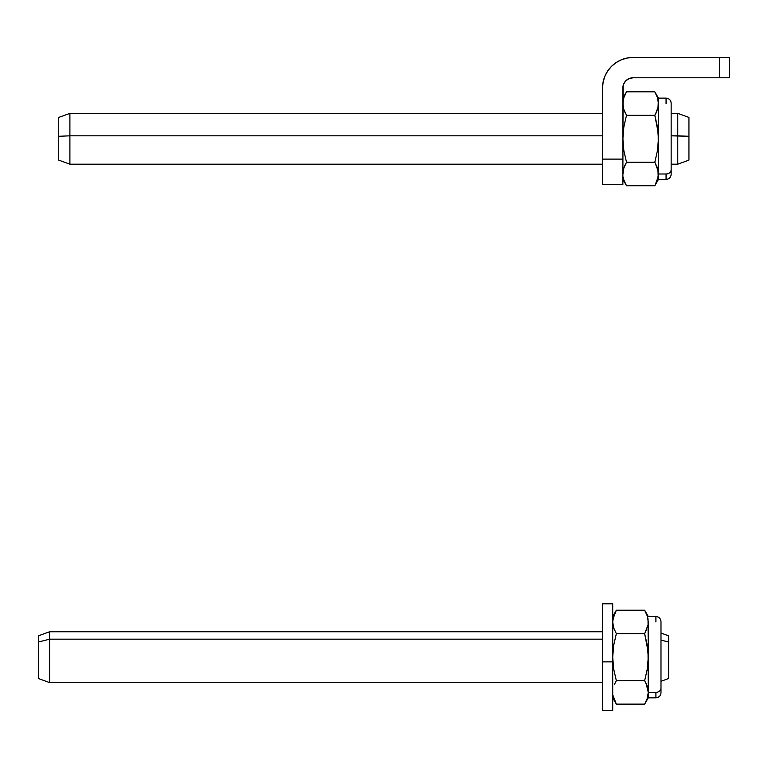 <?xml version="1.0" encoding="UTF-8"?>
<svg xmlns="http://www.w3.org/2000/svg" width="768" height="768" viewBox="0 0 768 768"><rect width="100%" height="100%" fill="white"/><g stroke="black" fill="none" stroke-linecap="round" stroke-linejoin="round"><path stroke-width="1.15" d="M623.069 85.968L622.867 184.522L602.544 184.522L602.544 87.955A30.49 30.49 0 0 1 633.034 57.456L729.6 57.456L729.6 77.789L633.034 77.789L629.146 78.566L625.843 80.765L623.645 84.067L622.867 87.955A10.166 10.166 0 0 1 633.034 77.789L729.6 77.789L729.6 57.456L719.434 57.456L719.434 77.789L719.434 57.456L633.034 57.456L627.082 58.042L621.37 59.779L627.082 58.042M622.867 87.955L622.867 159.11L602.544 159.11L602.544 87.955L603.13 82.003L604.867 76.282L607.68 71.011L611.472 66.394L616.09 62.602L621.37 59.779M631.056 77.981L627.389 79.498M602.544 87.955L603.13 82.003M607.68 71.011L611.472 66.394M622.867 159.11L602.544 159.11L602.544 184.522L622.867 184.522L622.867 159.11M612.71 710.333L612.71 661.872L602.544 661.872L602.544 710.544L612.71 710.544L612.71 603.811L602.544 603.811L602.544 661.872L612.71 661.872L612.71 604.022M602.544 604.128L602.544 710.227M656.966 110.909L654.816 115.306L658.195 132.806L658.445 173.99L658.445 138.778L657.466 150.634L654.816 162.25L657.475 168.077L658.445 173.99L666.067 173.99A5.078 4.397 0 0 0 671.155 169.584A5.078 4.397 180 0 1 666.067 173.99L666.067 179.434L666.067 173.99L658.445 173.99L658.445 179.434L658.445 173.99L657.456 179.942L655.219 185.011M623.597 98.458L623.443 99.062M624.614 166.022L626.506 162.25L623.846 150.653L622.867 138.778L623.846 126.922L626.506 115.306L623.846 109.498L622.867 103.565L623.846 97.651L625.872 92.957M623.126 100.579L623.846 97.632L622.867 103.565L623.155 106.733M624.998 112.406L624.298 110.774M623.856 109.517L626.506 115.306L623.846 126.922L622.867 138.778L623.846 150.653L626.506 162.25L623.846 168.077L625.459 164.189M622.877 173.654L623.443 169.488M623.126 176.976L623.856 179.942L623.126 176.976M623.914 180.125L626.506 185.722L654.816 185.722L626.506 185.722L623.856 179.942L625.075 183.005M656.314 182.851L654.816 185.722L658.195 176.976L657.946 169.757M658.147 106.829L656.678 111.6M655.862 113.366L658.195 106.55L658.445 98.122L658.013 107.501M658.195 100.579L658.445 138.778L658.445 103.565L657.466 97.632L658.195 100.589M655.613 93.274L657.466 97.632L654.816 91.824L656.323 94.714L654.816 91.824L626.506 91.824L654.816 91.824L655.507 93.082M666.067 103.565L666.067 98.122C669.158 98.419 670.858 100.118 671.155 103.2L671.155 174.355C670.858 177.437 669.158 179.126 666.067 179.434C669.158 179.126 670.858 177.437 671.155 174.355M623.155 106.723L623.846 109.498M623.846 168.067L622.877 174.49M656.707 166.022L658.195 171.014L654.816 162.25L626.506 162.25L654.816 162.25L657.466 150.634L658.445 138.778L657.466 126.902L654.816 115.306L626.506 115.306L654.816 115.306L657.466 109.507M622.867 98.122L626.506 91.824L623.846 97.632M623.309 177.917L623.194 177.36M658.013 170.054L658.195 170.995M656.419 165.37L657.475 168.077M658.368 101.856L658.445 103.565M657.523 97.805L657.965 99.418M656.467 95.03L657.005 96.317M657.466 97.632L655.411 92.899M655.152 92.419L658.445 98.122L666.067 98.122C669.158 98.419 670.858 100.118 671.155 103.2M658.003 99.6L657.773 98.64M647.981 625.229L644.65 633.706L648.029 651.206L648.278 692.39L648.278 657.178L647.309 669.034L644.65 680.65L647.309 686.458L646.157 683.539L648.278 692.39L655.91 692.39A5.078 4.397 0 0 0 660.989 687.984A5.078 4.397 180 0 1 655.91 692.39L655.91 697.834L655.91 692.39L648.278 692.39L648.278 697.834L648.278 692.39L647.299 698.342L645.053 703.411M613.44 616.858L613.277 617.462M614.448 684.422L616.339 680.65L613.69 669.053L612.71 657.178L613.68 645.322L616.339 633.706L613.69 627.898L612.71 621.965L613.68 616.032L615.706 611.357M614.842 630.835L614.141 629.174M613.69 627.917L616.339 633.706L613.68 645.322L612.71 657.178L613.69 669.053L616.339 680.65L614.832 683.539M613.69 698.342L612.96 695.376L616.339 704.122L613.69 698.342M614.832 701.232L616.339 704.122L644.65 704.122L616.339 704.122L612.71 697.834M647.309 686.458L647.779 688.157M647.299 698.323L648.278 692.227M646.8 629.309L646.147 630.826M648.029 618.979L648.278 657.178L648.278 621.965L647.299 616.032L648.029 618.979M646.157 613.114L647.299 616.032L644.65 610.224L646.157 613.114L644.65 610.224L616.339 610.224L644.65 610.224L648.278 616.522L655.91 616.522C658.992 616.819 660.691 618.518 660.989 621.6L660.989 692.755C660.691 695.837 658.992 697.526 655.91 697.834L648.278 697.834L644.65 704.122L647.299 698.342M655.91 621.965L655.91 616.522M648.278 692.39L647.309 686.477L644.65 680.65L616.339 680.65L644.65 680.65L647.309 669.034L648.278 657.178L647.299 645.302L644.65 633.706L616.339 633.706L644.65 633.706L648.029 624.95M612.71 616.522L616.339 610.224L612.96 618.979L612.71 621.965L613.69 627.898M671.155 169.584L671.155 164.189L677.77 164.189L688.944 160.118L688.944 136.291L677.77 135.821L677.77 164.189L677.77 135.821L671.155 135.821L688.944 136.291L688.944 117.427L677.77 113.366L677.77 135.821L677.77 113.366L671.155 113.366L671.155 107.962M69.898 135.821L602.544 135.821L69.898 135.821L69.898 113.366L69.898 135.821L58.733 136.291L69.898 135.821L69.898 164.189L69.898 135.821M602.544 113.366L69.898 113.366L58.733 117.427L58.733 160.051M58.733 117.571L58.733 160.118L69.898 164.189L602.544 164.189M688.944 160.051L688.944 117.494M49.574 639.168L49.574 631.766L49.574 639.168L602.544 639.168L49.574 639.168L49.574 682.589L49.574 639.168L38.4 642.048L49.574 639.168M38.4 635.827L38.4 678.518L38.4 635.827L49.574 631.766L602.544 631.766M660.989 640.08L668.611 642.048L668.611 635.827L668.611 642.048L660.989 640.08M668.611 678.518L668.611 642.048L668.611 678.518L660.989 681.293M658.445 179.434L666.067 179.434L658.445 179.434L654.816 185.722M626.506 185.722L622.867 179.434M660.989 633.053L668.611 635.827M602.544 682.589L49.574 682.589L38.4 678.518"/></g></svg>
